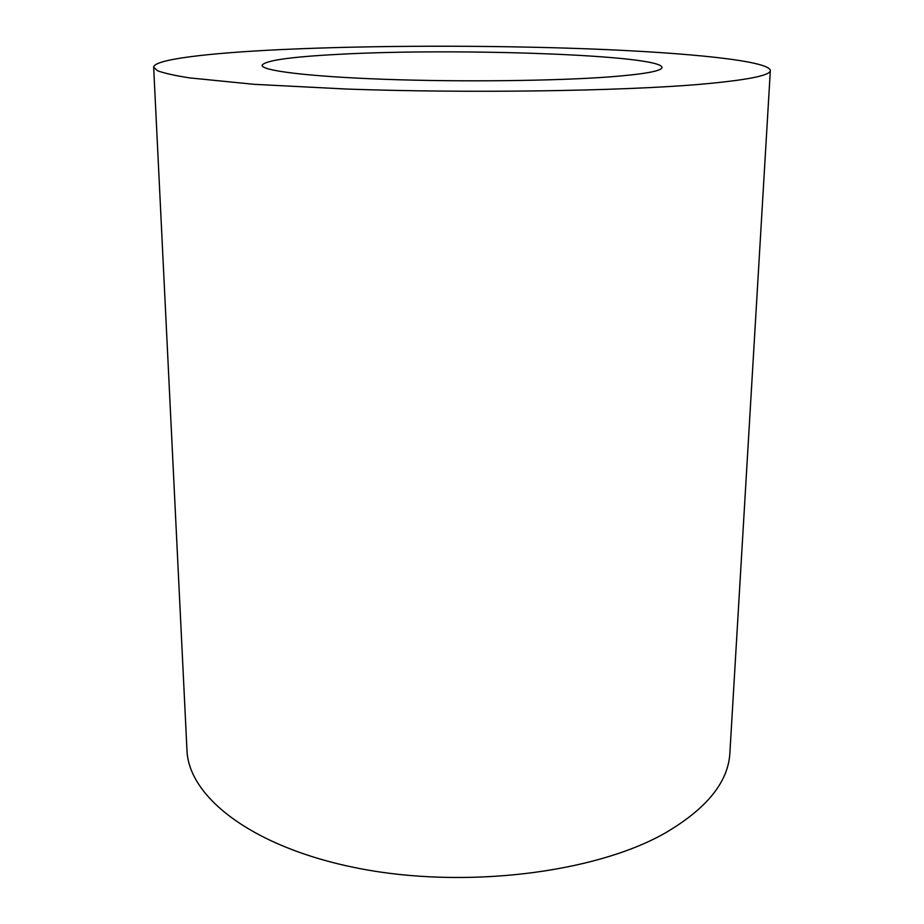 <?xml version="1.0" encoding="UTF-8"?>
<svg xmlns="http://www.w3.org/2000/svg" width="924" height="924" viewBox="0 0 924 924"><rect width="100%" height="100%" fill="white"/><g stroke="black" fill="none" stroke-linecap="round" stroke-linejoin="round"><path stroke-width="1.39" d="M729.891 752.806C728.412 782.074 706.537 808.985 664.264 833.552C593.993 873.145 464.46 889.154 358.57 868.341C252.437 847.666 188.311 796.881 186.96 749.965L153.661 67.233L157.623 70.778C163.998 73.181 174.659 75.549 189.593 77.893L254.215 84.327L346.893 89.062C469.484 93.382 620.512 91.106 699.445 84.373C746.846 80.192 770.477 75.549 770.339 70.467L729.891 752.806M153.661 67.233C153.569 59.425 208.039 53.038 280.896 49.584C372.014 45.322 489.073 45.149 588.934 48.891C687.791 52.668 769.057 60.765 770.339 70.467M338.346 54.354C290.182 56.872 264.749 60.534 262.07 65.361C261.688 70.698 308.408 76.588 384.938 79.314C461.307 82.051 555.786 80.942 609.574 76.9C644.328 74.186 661.78 71.032 661.954 67.452C661.607 54.839 455.243 47.805 338.346 54.354"/></g></svg>
